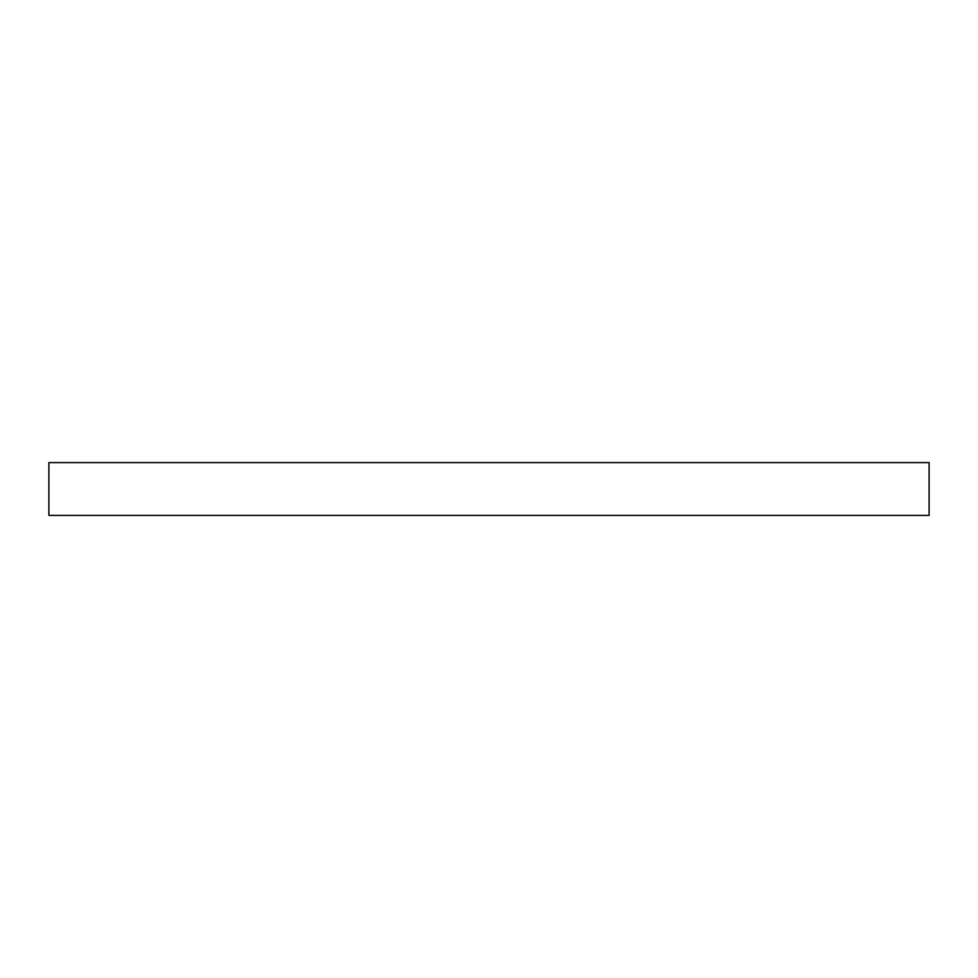 <?xml version="1.0" encoding="UTF-8"?>
<svg xmlns="http://www.w3.org/2000/svg" width="978" height="978" viewBox="0 0 978 978"><rect width="100%" height="100%" fill="white"/><g stroke="black" fill="none" stroke-linecap="round" stroke-linejoin="round"><path stroke-width="1.47" d="M489 462.594L929.1 462.594L929.1 515.406L48.9 515.406L48.9 462.594L489 462.594"/></g></svg>
